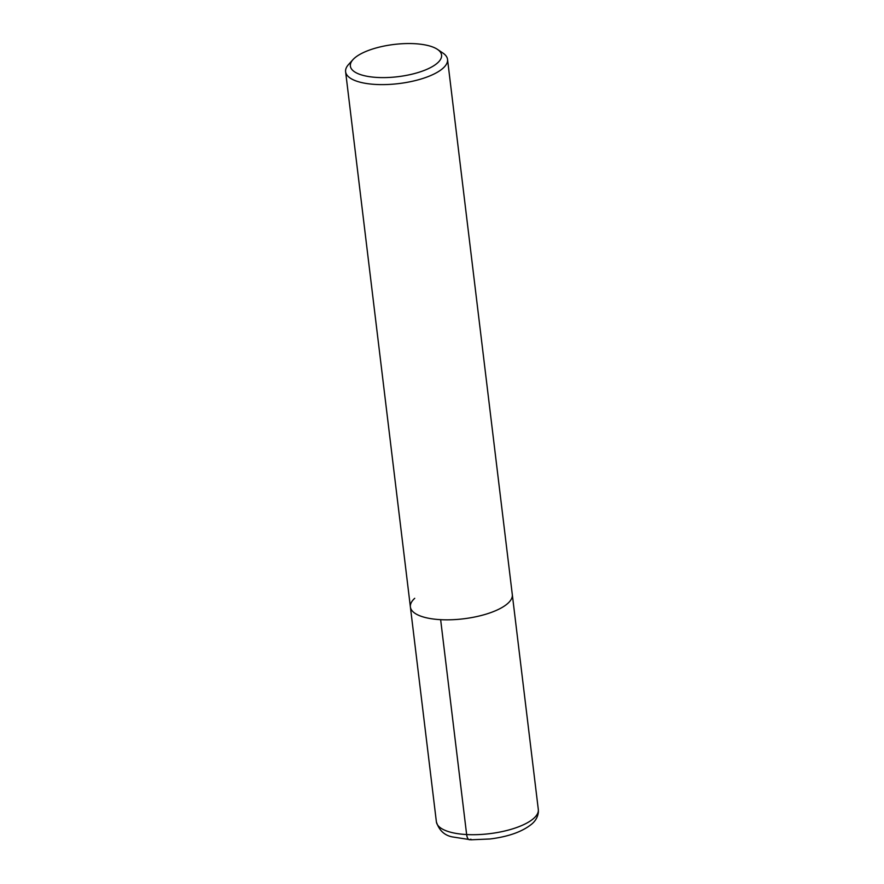 <?xml version="1.0" encoding="UTF-8"?>
<svg xmlns="http://www.w3.org/2000/svg" width="884" height="884" viewBox="0 0 884 884"><rect width="100%" height="100%" fill="white"/><g stroke="black" fill="none" stroke-linecap="round" stroke-linejoin="round"><path stroke-width="1.33" d="M437.458 49.371A45.946 16.243 173.1 0 1 437.691 62.797A45.946 16.243 173.1 0 1 378.982 77.538A45.946 16.243 173.1 0 1 353.003 59.593A45.946 16.243 173.1 0 1 354.252 58.355A45.946 16.243 173.1 0 1 395.689 44.266A45.946 16.243 173.1 0 1 437.458 49.371L442.939 53.062A51.327 18.144 173.1 0 1 447.536 59.416A51.327 18.144 173.1 0 1 443.193 68.068A51.327 18.144 173.1 0 1 387.059 84.521A51.327 18.144 173.1 0 1 345.611 71.748L410.386 606.954A51.327 18.144 -6.9 0 0 451.823 619.739A51.327 18.144 -6.9 0 0 507.957 603.275A51.327 18.144 -6.9 0 0 512.3 594.623A51.327 18.144 173.1 0 1 507.957 603.275A51.327 18.144 173.1 0 1 451.823 619.739A51.327 18.144 173.1 0 1 410.386 606.954A51.327 18.144 173.1 0 1 414.729 598.302M345.611 71.748A51.327 18.144 173.1 0 1 348.572 64.488L353.003 59.593M470.874 839.159A8.21 3.414 -86.9 0 1 466.642 834.551L440.641 619.662M533.958 818.164A51.327 18.144 -6.9 0 0 538.312 809.512L538.389 811.91C537.925 816.584 535.803 820.551 532.035 823.833C522.588 831.634 508.576 836.673 490.001 838.982L471.017 839.8L452.232 836.894C444.332 835.292 439.05 830.275 436.387 821.844A51.327 18.144 -6.9 0 0 477.835 834.618A51.327 18.144 -6.9 0 0 533.958 818.164M447.536 59.416L538.312 809.512M410.386 606.954L436.387 821.844"/></g></svg>
